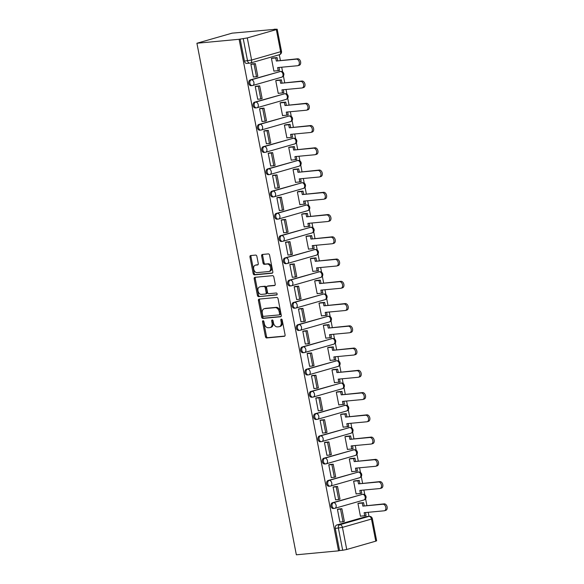 <?xml version="1.0" encoding="UTF-8"?>
<svg xmlns="http://www.w3.org/2000/svg" width="584" height="584" viewBox="0 0 584 584"><rect width="100%" height="100%" fill="white"/><g stroke="black" fill="none" stroke-linecap="round" stroke-linejoin="round"><path stroke-width="0.88" d="M263.041 320.726A1 0.686 -106 0 0 262.544 321.769L265.435 336.647A1.431 0.978 -106 0 0 266.691 337.953L284.364 336.296A1.431 0.978 -106 0 0 284.488 336.274A1.431 0.978 -106 0 0 285.072 334.807L282.182 319.93A1 0.686 -106 0 0 280.809 320.054L281.181 321.981A4.584 3.124 -106 0 1 279.298 326.682A4.584 3.124 -106 0 1 278.911 326.755L277.437 326.894A4.584 3.124 -106 0 1 273.421 322.711L273.049 320.784A1 0.686 -106 0 0 271.677 320.915L272.049 322.835A4.584 3.124 -106 0 1 270.173 327.536A4.584 3.124 -106 0 1 269.779 327.609L268.304 327.748A4.584 3.124 -106 0 1 264.296 323.565L263.917 321.638A1 0.686 -106 0 0 263.041 320.726M263.574 320.952A1 0.686 -106 0 0 263.574 321.477L266.465 336.355A1.431 0.978 -106 0 0 267.72 337.661L284.824 336.055M281.831 319.244A1 0.686 -106 0 0 281.831 319.762L282.203 321.689L281.181 321.981M272.706 320.098A1 0.686 -106 0 0 272.699 320.616L273.078 322.543L272.049 322.835M256.887 256.391A1.431 0.978 -106 0 0 255.631 255.084L250.675 255.551A1.431 0.978 -106 0 0 250.551 255.573A1.431 0.978 -106 0 0 249.967 257.04L253.171 273.567A1.431 0.978 -106 0 0 254.427 274.874L272.1 273.217A1.431 0.978 -106 0 0 272.224 273.195A1.431 0.978 -106 0 0 272.808 271.728L269.596 255.201A1.431 0.978 -106 0 0 268.348 253.894L262.355 254.456A1.431 0.978 -106 0 0 262.231 254.478A1.431 0.978 -106 0 0 261.647 255.945L263.019 263.019A1.431 0.978 -106 0 0 264.275 264.326L267.246 264.048A3.833 2.613 -106 0 1 270.545 267.311A3.833 2.613 -106 0 1 269.027 271.48A3.833 2.613 -106 0 1 268.698 271.538L257.07 272.633A3.833 2.613 -106 0 1 253.763 269.37A3.833 2.613 -106 0 1 255.281 265.202A3.833 2.613 -106 0 1 255.609 265.136L257.551 264.953A1.431 0.978 -106 0 0 257.675 264.932A1.431 0.978 -106 0 0 258.259 263.464L256.887 256.391M196.91 43.245L239.119 39.289L338.559 550.843L296.351 554.8L196.91 43.245L232.111 33.157L274.356 29.397M259.135 299.096A1.431 0.978 -106 0 0 259.019 299.118A1.431 0.978 -106 0 0 258.427 300.592L261.639 317.112A1.431 0.978 -106 0 0 262.895 318.419L280.568 316.762A1.431 0.978 -106 0 0 280.685 316.74A1.431 0.978 -106 0 0 281.276 315.272L278.064 298.752A1.431 0.978 -106 0 0 276.809 297.438L259.135 299.096M257.405 295.336L254.193 278.816A1.431 0.978 -106 0 1 254.785 277.349A1.431 0.978 -106 0 1 254.909 277.327L272.575 275.67A1.431 0.978 -106 0 1 273.83 276.977L275.203 284.043A1.431 0.978 -106 0 1 274.619 285.518A1.431 0.978 -106 0 1 274.495 285.539L267.326 286.211A1.431 0.978 -106 0 0 267.209 286.233A1.431 0.978 -106 0 0 266.618 287.7L267.53 292.394A1.431 0.978 -106 0 0 268.786 293.701L276.247 293A1 0.686 -106 0 1 276.626 294.964L258.661 296.65A1.431 0.978 -106 0 1 257.405 295.336L258.435 295.044L255.223 278.524L254.193 278.816M369.008 516.351L368.219 512.292M366.898 505.481L365.591 498.772M364.817 494.772L363.898 490.042M362.569 483.224L361.27 476.515M360.489 472.514L359.569 467.784M358.248 460.973L356.941 454.264M356.167 450.264L355.247 445.534M353.919 438.715L352.619 432.007M351.838 428.006L350.918 423.276M349.597 416.465L348.29 409.756M347.517 405.756L346.597 401.026M345.268 394.207L343.969 387.499M343.188 383.498L342.268 378.775M340.947 371.957L339.64 365.248M338.859 361.248L337.946 356.517M336.618 349.699L335.311 342.99M334.537 338.99L333.617 334.267M332.289 327.449L330.989 320.74M330.208 316.74L329.288 312.009M327.967 305.198L326.66 298.482M325.887 294.482L324.967 289.759M323.638 282.941L322.339 276.232M321.558 272.232L320.638 267.501M319.317 260.69L318.01 253.974M317.236 249.974L316.316 245.251M314.988 238.433L313.688 231.724M312.907 227.723L311.987 222.993M310.666 216.182L309.359 209.466M308.578 205.466L307.666 200.743M306.337 193.924L305.031 187.216M304.257 183.215L303.337 178.485M302.016 171.674L300.709 164.958M299.928 160.965L299.008 156.235M297.687 149.416L296.38 142.708M295.606 138.707L294.686 133.977M293.358 127.166L292.058 120.45M291.277 116.457L290.358 111.727M289.036 104.908L287.729 98.2M286.956 94.199L286.036 89.469M284.707 82.658L283.408 75.942M282.627 71.949L281.707 67.218M280.386 60.4L279.283 54.757M239.119 39.289L247.302 37.931L276.341 29.601L277.203 29.236L274.319 29.2M338.559 550.843L339.581 550.551L335.289 528.44A2.92 2.117 -95.4 0 1 336.786 524.994L365.825 516.672L368.927 516.38A2.92 2.117 -95.4 0 1 369.205 516.329L366.11 516.621A2.92 2.117 84.6 0 0 365.825 516.672M346.735 549.486L375.775 541.164L371.482 519.052L342.443 527.374L346.735 549.486L342.684 550.259L338.384 528.148A2.92 2.117 -95.4 0 1 339.888 524.709L368.927 516.38A2.92 1.993 -106 0 1 371.482 519.052L372.344 518.68A2.92 2.92 0 0 0 369.205 516.329M339.581 550.551L342.684 550.259M372.344 518.68L376.644 540.791L375.775 541.164M359.496 503.05L357.941 503.423L360.438 516.263L361.014 516.095M338.976 508.971L337.421 509.306L339.91 522.14L340.289 522.038M334.654 486.72L333.092 487.049L335.588 499.889L335.961 499.78M355.167 480.8L353.612 481.165L356.109 494.006L356.693 493.838M330.325 464.462L328.763 464.798L331.259 477.632L331.639 477.529M350.838 458.542L349.29 458.914L351.787 471.755L352.364 471.587M326.003 442.212L324.441 442.541L326.938 455.381L327.31 455.272M346.516 436.292L344.962 436.657L347.458 449.498L348.042 449.33M321.674 419.954L320.112 420.29L322.609 433.124L322.988 433.021M342.188 414.034L340.64 414.406L343.129 427.247L343.713 427.079M317.346 397.704L315.791 398.032L318.287 410.873L318.66 410.764M337.866 391.784L336.311 392.149L338.808 404.989L339.392 404.821M313.024 375.446L311.462 375.782L313.958 388.615L314.338 388.513M333.537 369.526L331.982 369.898L334.479 382.739L335.063 382.571M308.695 353.196L307.14 353.524L309.629 366.365L310.009 366.256M329.215 347.276L327.661 347.641L330.157 360.481L330.734 360.313M304.373 330.938L302.811 331.274L305.308 344.107L305.68 344.005M324.887 325.018L323.332 325.39L325.828 338.231L326.412 338.063M300.045 308.688L298.482 309.016L300.979 321.857L301.359 321.748M320.558 302.767L319.01 303.132L321.507 315.973L322.083 315.805M295.723 286.43L294.161 286.766L296.657 299.599L297.03 299.497M316.236 280.51L314.681 280.882L317.178 293.723L317.762 293.555M291.394 264.18L289.832 264.508L292.328 277.349L292.708 277.239M311.907 258.259L310.359 258.624L312.849 271.465L313.433 271.297M287.072 241.922L285.51 242.258L288.007 255.098L288.379 254.989M307.586 236.002L306.031 236.374L308.527 249.215L309.111 249.047M282.744 219.672L281.181 220L283.678 232.841L284.058 232.731M303.257 213.751L301.702 214.124L304.198 226.957L304.782 226.789M278.415 197.414L276.86 197.75L279.349 210.59L279.729 210.481M298.935 191.494L297.38 191.866L299.877 204.707L300.453 204.539M274.093 175.163L272.531 175.492L275.027 188.333L275.4 188.223M294.606 169.243L293.051 169.615L295.548 182.449L296.132 182.281M269.764 152.906L268.202 153.242L270.699 166.082L271.078 165.973M290.284 146.986L288.73 147.358L291.226 160.198L291.803 160.031M265.443 130.655L263.88 130.984L266.377 143.825L266.749 143.715M285.956 124.735L284.401 125.107L286.897 137.941L287.481 137.773M261.114 108.398L259.551 108.733L262.048 121.574L262.428 121.465M281.627 102.477L280.079 102.85L282.576 115.69L283.152 115.522M256.792 86.147L255.23 86.476L257.726 99.317L258.099 99.207M277.305 80.227L275.75 80.599L278.247 93.433L278.831 93.265M252.463 63.897L250.901 64.225L253.398 77.066L253.777 76.957M272.976 57.969L271.429 58.342L273.918 71.182L274.502 71.014M250.273 79.92L251.368 79.811A2.92 1.993 74 0 1 253.923 82.483A2.92 1.993 74 0 1 252.726 85.476A2.92 1.993 74 0 1 252.478 85.52A2.92 2.117 -95.4 0 1 252.2 85.571L251.098 85.68A2.92 2.117 84.6 0 1 248.74 83.162A2.92 2.117 84.6 0 1 250.273 79.92L280.408 71.489A2.92 2.117 -95.4 0 1 280.692 71.438L279.59 71.54A2.92 2.117 84.6 0 0 279.313 71.591M254.595 102.171L255.697 102.069A2.92 1.993 74 0 1 258.252 104.733A2.92 1.993 74 0 1 257.055 107.726A2.92 1.993 74 0 1 256.807 107.777A2.92 2.117 -95.4 0 1 256.522 107.828L255.42 107.93A2.92 2.117 84.6 0 1 253.062 105.419A2.92 2.117 84.6 0 1 254.595 102.171L284.736 93.747A2.92 2.117 -95.4 0 1 285.014 93.695L283.919 93.798A2.92 2.117 84.6 0 0 283.634 93.849M258.924 124.428L260.019 124.319A2.92 1.993 74 0 1 262.574 126.991A2.92 1.993 74 0 1 261.384 129.984A2.92 1.993 74 0 1 261.128 130.028A2.92 2.117 -95.4 0 1 260.851 130.079L259.749 130.188A2.92 2.117 84.6 0 1 257.391 127.67A2.92 2.117 84.6 0 1 258.924 124.428L289.058 115.997A2.92 2.117 -95.4 0 1 289.343 115.946L288.24 116.048A2.92 2.117 84.6 0 0 287.963 116.099M263.245 146.679L264.348 146.577A2.92 1.993 74 0 1 266.903 149.241A2.92 1.993 74 0 1 265.705 152.234A2.92 1.993 74 0 1 265.457 152.285A2.92 2.117 -95.4 0 1 265.173 152.336L264.077 152.439A2.92 2.117 84.6 0 1 261.72 149.927A2.92 2.117 84.6 0 1 263.245 146.679L293.387 138.255A2.92 2.117 -95.4 0 1 293.672 138.204L292.569 138.306A2.92 2.117 84.6 0 0 292.285 138.357M267.574 168.937L268.669 168.827A2.92 1.993 74 0 1 271.231 171.499A2.92 1.993 74 0 1 270.034 174.492A2.92 1.993 74 0 1 269.779 174.536A2.92 2.117 -95.4 0 1 269.501 174.587L268.399 174.696A2.92 2.117 84.6 0 1 266.041 172.178A2.92 2.117 84.6 0 1 267.574 168.937L297.716 160.505A2.92 2.117 -95.4 0 1 297.993 160.454L296.891 160.556A2.92 2.117 84.6 0 0 296.614 160.607M271.896 191.187L272.998 191.085A2.92 1.993 74 0 1 275.553 193.749A2.92 1.993 74 0 1 274.356 196.742A2.92 1.993 74 0 1 274.108 196.793A2.92 2.117 -95.4 0 1 273.823 196.844L272.728 196.947A2.92 2.117 84.6 0 1 270.37 194.436A2.92 2.117 84.6 0 1 271.896 191.187L302.037 182.763A2.92 2.117 -95.4 0 1 302.322 182.704L301.22 182.814A2.92 2.117 84.6 0 0 300.935 182.865M276.225 213.445L277.327 213.335A2.92 1.993 74 0 1 279.882 216.007A2.92 1.993 74 0 1 278.685 219A2.92 1.993 74 0 1 278.437 219.044A2.92 2.117 -95.4 0 1 278.152 219.095L277.05 219.204A2.92 2.117 84.6 0 1 274.692 216.686A2.92 2.117 84.6 0 1 276.225 213.445L306.366 205.013A2.92 2.117 -95.4 0 1 306.644 204.962L305.549 205.064A2.92 2.117 84.6 0 0 305.264 205.115M280.546 235.695L281.649 235.593A2.92 1.993 74 0 1 284.204 238.257A2.92 1.993 74 0 1 283.006 241.25A2.92 1.993 74 0 1 282.758 241.302A2.92 2.117 -95.4 0 1 282.474 241.353L281.378 241.455A2.92 2.117 84.6 0 1 279.021 238.944A2.92 2.117 84.6 0 1 280.546 235.695L310.688 227.271A2.92 2.117 -95.4 0 1 310.973 227.213L309.87 227.322A2.92 2.117 84.6 0 0 309.593 227.373M284.875 257.953L285.978 257.843A2.92 1.993 74 0 1 288.532 260.515A2.92 1.993 74 0 1 287.335 263.508A2.92 1.993 74 0 1 287.087 263.552A2.92 2.117 -95.4 0 1 286.802 263.603L285.7 263.705A2.92 2.117 84.6 0 1 283.342 261.194A2.92 2.117 84.6 0 1 284.875 257.953L315.017 249.521A2.92 2.117 -95.4 0 1 315.294 249.47L314.199 249.572A2.92 2.117 84.6 0 0 313.915 249.623M289.204 280.203L290.299 280.101A2.92 1.993 74 0 1 292.854 282.766A2.92 1.993 74 0 1 291.657 285.758A2.92 1.993 74 0 1 291.409 285.81A2.92 2.117 -95.4 0 1 291.131 285.861L290.029 285.963A2.92 2.117 84.6 0 1 287.671 283.452A2.92 2.117 84.6 0 1 289.204 280.203L319.339 271.779A2.92 2.117 -95.4 0 1 319.623 271.721L318.521 271.83A2.92 2.117 84.6 0 0 318.243 271.881M293.526 302.461L294.628 302.351A2.92 1.993 74 0 1 297.183 305.023A2.92 1.993 74 0 1 295.986 308.016A2.92 1.993 74 0 1 295.738 308.06A2.92 2.117 -95.4 0 1 295.453 308.111L294.351 308.213A2.92 2.117 84.6 0 1 292 305.702A2.92 2.117 84.6 0 1 293.526 302.461L323.667 294.029A2.92 2.117 -95.4 0 1 323.952 293.978L322.85 294.081A2.92 2.117 84.6 0 0 322.565 294.132M297.855 324.711L298.95 324.609A2.92 1.993 74 0 1 301.505 327.274A2.92 1.993 74 0 1 300.315 330.267A2.92 1.993 74 0 1 300.059 330.318A2.92 2.117 -95.4 0 1 299.782 330.369L298.679 330.471A2.92 2.117 84.6 0 1 296.322 327.96A2.92 2.117 84.6 0 1 297.855 324.711L327.989 316.287A2.92 2.117 -95.4 0 1 328.274 316.229L327.171 316.338A2.92 2.117 84.6 0 0 326.894 316.389M302.176 346.962L303.279 346.859A2.92 1.993 74 0 1 305.833 349.524A2.92 1.993 74 0 1 304.636 352.524A2.92 1.993 74 0 1 304.388 352.568A2.92 2.117 -95.4 0 1 304.103 352.619L303.008 352.721A2.92 2.117 84.6 0 1 300.651 350.21A2.92 2.117 84.6 0 1 302.176 346.962L332.318 338.537A2.92 2.117 -95.4 0 1 332.603 338.486L331.5 338.589A2.92 2.117 84.6 0 0 331.216 338.64M306.505 369.219L307.607 369.117A2.92 1.993 74 0 1 310.162 371.782A2.92 1.993 74 0 1 308.965 374.775A2.92 1.993 74 0 1 308.717 374.826A2.92 2.117 -95.4 0 1 308.432 374.877L307.33 374.979A2.92 2.117 84.6 0 1 304.972 372.468A2.92 2.117 84.6 0 1 306.505 369.219L336.647 360.795A2.92 2.117 -95.4 0 1 336.924 360.737L335.829 360.846A2.92 2.117 84.6 0 0 335.544 360.897M310.827 391.47L311.929 391.368A2.92 1.993 74 0 1 314.484 394.032A2.92 1.993 74 0 1 313.287 397.032A2.92 1.993 74 0 1 313.039 397.076A2.92 2.117 -95.4 0 1 312.754 397.127L311.659 397.229A2.92 2.117 84.6 0 1 309.301 394.718A2.92 2.117 84.6 0 1 310.827 391.47L340.968 383.046A2.92 2.117 -95.4 0 1 341.253 382.994L340.151 383.097A2.92 2.117 84.6 0 0 339.866 383.148M315.156 413.727L316.258 413.625A2.92 1.993 74 0 1 318.813 416.29A2.92 1.993 74 0 1 317.616 419.283A2.92 1.993 74 0 1 317.368 419.327A2.92 2.117 -95.4 0 1 317.083 419.385L315.981 419.487A2.92 2.117 84.6 0 1 313.623 416.976A2.92 2.117 84.6 0 1 315.156 413.727L345.297 405.303A2.92 2.117 -95.4 0 1 345.575 405.245L344.48 405.347A2.92 2.117 84.6 0 0 344.195 405.406M319.484 435.978L320.579 435.876A2.92 1.993 74 0 1 323.135 438.54A2.92 1.993 74 0 1 321.937 441.541A2.92 1.993 74 0 1 321.689 441.584A2.92 2.117 -95.4 0 1 321.412 441.635L320.309 441.738A2.92 2.117 84.6 0 1 317.952 439.226A2.92 2.117 84.6 0 1 319.484 435.978L349.619 427.554A2.92 2.117 -95.4 0 1 349.904 427.503L348.801 427.605A2.92 2.117 84.6 0 0 348.524 427.656M323.806 458.236L324.908 458.133A2.92 1.993 74 0 1 327.463 460.798A2.92 1.993 74 0 1 326.266 463.791A2.92 1.993 74 0 1 326.018 463.835A2.92 2.117 -95.4 0 1 325.733 463.893L324.631 463.995A2.92 2.117 84.6 0 1 322.273 461.484A2.92 2.117 84.6 0 1 323.806 458.236L353.948 449.811A2.92 2.117 -95.4 0 1 354.233 449.753L353.13 449.855A2.92 2.117 84.6 0 0 352.846 449.914M328.135 480.486L329.23 480.384A2.92 1.993 74 0 1 331.785 483.048A2.92 1.993 74 0 1 330.595 486.049A2.92 1.993 74 0 1 330.34 486.092A2.92 2.117 -95.4 0 1 330.062 486.144L328.96 486.246A2.92 2.117 84.6 0 1 326.602 483.734A2.92 2.117 84.6 0 1 328.135 480.486L358.269 472.062A2.92 2.117 -95.4 0 1 358.554 472.011L357.452 472.113A2.92 2.117 84.6 0 0 357.174 472.164M332.457 502.744L333.559 502.641A2.92 1.993 74 0 1 336.114 505.306A2.92 1.993 74 0 1 334.917 508.299A2.92 1.993 74 0 1 334.668 508.343A2.92 2.117 -95.4 0 1 334.384 508.401L333.289 508.503A2.92 2.117 84.6 0 1 330.931 505.992A2.92 2.117 84.6 0 1 332.457 502.744L362.598 494.319A2.92 2.117 -95.4 0 1 362.883 494.261L361.781 494.363A2.92 2.117 84.6 0 0 361.496 494.422M240.148 38.997L244.448 61.108A2.92 2.117 84.6 0 0 246.769 63.422L249.872 63.13A2.92 2.117 -95.4 0 1 247.55 60.816L243.251 38.705M270.173 327.536L271.195 327.244A4.584 3.124 -106 0 0 273.078 322.543M279.298 326.682L280.327 326.39A4.584 3.124 -106 0 0 282.203 321.689M259.705 299.044A1.431 0.978 -106 0 0 259.457 300.293L262.669 316.82A1.431 0.978 -106 0 0 263.917 318.127L281.028 316.521M262.712 315.44A1 0.686 -106 0 0 263.596 316.36L279.108 314.907A1 0.686 -106 0 0 279.605 313.863L279.21 311.827A4.584 3.124 -106 0 0 275.195 307.644L264.589 308.637A4.584 3.124 -106 0 0 264.202 308.71A4.584 3.124 -106 0 0 262.318 313.411L262.712 315.44M279.269 314.856L280.13 314.608A1 0.686 -106 0 0 280.627 313.564L279.605 313.863M264.202 308.71L265.224 308.418A4.584 3.124 -106 0 1 265.618 308.345L276.217 307.352A4.584 3.124 -106 0 1 280.232 311.535L280.627 313.564M255.471 277.269A1.431 0.978 -106 0 0 255.223 278.524M274.954 285.299L268.355 285.919A1.431 0.978 -106 0 0 268.231 285.941A1.431 0.978 -106 0 0 268.114 285.985M276.998 294.73L258.661 296.65M259.895 286.905A3.833 2.613 -106 0 0 259.566 286.97A3.833 2.613 -106 0 0 258.048 291.139A3.833 2.613 -106 0 0 261.347 294.402L265.45 294.015A1.431 0.978 -106 0 0 265.567 293.993A1.431 0.978 -106 0 0 266.158 292.526L265.245 287.832A1.431 0.978 -106 0 0 263.99 286.525L260.917 286.613A3.833 2.613 -106 0 0 260.588 286.678L259.566 286.97M265.683 293.949L266.472 293.723A1.431 0.978 -106 0 0 266.596 293.701A1.431 0.978 -106 0 0 267.18 292.226L266.158 292.526M260.917 286.613L265.019 286.233A1.431 0.978 -106 0 1 266.275 287.54L267.18 292.226M258.435 295.044A1.431 0.978 -106 0 0 259.69 296.351M255.281 265.202L256.31 264.91A3.833 2.613 -106 0 1 256.639 264.844L258.011 264.713M269.027 271.48L270.056 271.18A3.833 2.613 -106 0 0 271.575 267.012A3.833 2.613 -106 0 0 268.268 263.756L267.246 264.048M262.924 254.405A1.431 0.978 -106 0 0 262.676 255.653L264.048 262.727A1.431 0.978 -106 0 0 265.304 264.034L268.268 263.756M251.237 255.5A1.431 0.978 -106 0 0 250.989 256.748L254.201 273.268A1.431 0.978 -106 0 0 255.456 274.582L272.56 272.976M365.511 512.548L366.058 515.365L364.73 515.745L364.131 512.679L384.133 510.803A3.358 2.292 -106 0 0 384.425 510.752A3.358 2.292 -106 0 0 385.754 507.102A3.358 2.292 -106 0 0 382.863 504.24L384.192 503.861A3.358 2.292 74 0 1 387.09 506.715A3.358 2.292 74 0 1 385.754 510.365L384.425 510.752M359.102 503.087L363.591 502.671L362.262 503.05L362.854 506.116L384.192 503.861M363.591 502.671L364.19 505.737M338.377 509.029L341.866 508.7L340.53 509.087L342.998 521.782L339.895 522.074M340.53 509.087L337.428 509.372M341.866 508.7L344.334 521.395L342.998 521.782M362.854 506.116L382.863 504.24M362.262 503.05L357.948 503.452M364.73 515.745L360.416 516.154M361.189 490.297L361.737 493.108L360.401 493.495L359.802 490.421L379.812 488.553A3.358 2.292 -106 0 0 380.096 488.494A3.358 2.292 -106 0 0 381.425 484.844A3.358 2.292 -106 0 0 378.534 481.99L379.87 481.603A3.358 2.292 74 0 1 382.761 484.464A3.358 2.292 74 0 1 381.432 488.114L380.096 488.494M354.78 480.836L359.269 480.413L357.934 480.793L358.532 483.866L379.87 481.603M359.269 480.413L359.861 483.479M334.048 486.779L337.537 486.45L336.209 486.83L338.676 499.524L335.574 499.816M336.209 486.83L333.106 487.122M337.537 486.45L340.005 499.145L338.676 499.524M358.532 483.866L378.534 481.99M357.934 480.793L353.619 481.201M360.401 493.495L356.087 493.896M356.861 468.039L357.408 470.857L356.079 471.237L355.481 468.171L375.483 466.295A3.358 2.292 -106 0 0 375.775 466.244A3.358 2.292 -106 0 0 377.103 462.594A3.358 2.292 -106 0 0 374.213 459.732L375.541 459.352A3.358 2.292 74 0 1 378.439 462.207A3.358 2.292 74 0 1 377.103 465.857L375.775 466.244M350.451 458.579L354.941 458.163L353.605 458.542L354.203 461.608L375.541 459.352M354.941 458.163L355.539 461.229M329.726 464.521L333.216 464.192L331.88 464.579L334.347 477.274L331.245 477.566M331.88 464.579L328.777 464.864M333.216 464.192L335.683 476.887L334.347 477.274M354.203 461.608L374.213 459.732M353.605 458.542L349.298 458.944M356.079 471.237L351.765 471.646M352.539 445.789L353.086 448.6L351.75 448.986L351.152 445.921L371.161 444.044A3.358 2.292 -106 0 0 371.446 443.986A3.358 2.292 -106 0 0 372.774 440.336A3.358 2.292 -106 0 0 369.884 437.482L371.22 437.095A3.358 2.292 74 0 1 374.11 439.956A3.358 2.292 74 0 1 372.782 443.606L371.446 443.986M346.122 436.328L350.619 435.905L349.283 436.284L349.882 439.358L371.22 437.095M350.619 435.905L351.21 438.971M325.397 442.271L328.887 441.942L327.551 442.322L330.026 455.016L326.923 455.308M327.551 442.322L324.456 442.614M328.887 441.942L331.354 454.637L330.026 455.016M349.882 439.358L369.884 437.482M349.283 436.284L344.969 436.693M351.75 448.986L347.436 449.388M348.21 423.531L348.757 426.349L347.422 426.729L346.83 423.663L366.832 421.787A3.358 2.292 -106 0 0 367.117 421.736A3.358 2.292 -106 0 0 368.453 418.086A3.358 2.292 -106 0 0 365.555 415.224L366.891 414.844A3.358 2.292 74 0 1 369.781 417.699A3.358 2.292 74 0 1 368.453 421.349L367.117 421.736M341.801 414.071L346.29 413.654L344.954 414.034L345.553 417.1L366.891 414.844M346.29 413.654L346.889 416.721M321.069 420.013L324.565 419.684L323.229 420.071L325.697 432.766L322.594 433.058M323.229 420.071L320.127 420.356M324.565 419.684L327.033 432.379L325.697 432.766M345.553 417.1L365.555 415.224M344.954 414.034L340.64 414.436M347.422 426.729L343.115 427.138M343.888 401.281L344.436 404.091L343.1 404.478L342.501 401.412L362.511 399.536A3.358 2.292 -106 0 0 362.795 399.478A3.358 2.292 -106 0 0 364.124 395.828A3.358 2.292 -106 0 0 361.233 392.974L362.569 392.587A3.358 2.292 74 0 1 365.46 395.448A3.358 2.292 74 0 1 364.131 399.098L362.795 399.478M337.472 391.82L341.969 391.397L340.633 391.776L341.224 394.85L362.569 392.587M341.969 391.397L342.56 394.463M316.747 397.762L320.236 397.434L318.901 397.814L321.368 410.508L318.273 410.8M318.901 397.814L315.805 398.106M320.236 397.434L322.704 410.129L321.368 410.508M341.224 394.85L361.233 392.974M340.633 391.776L336.318 392.185M343.1 404.478L338.786 404.88M339.559 379.023L340.107 381.841L338.771 382.221L338.18 379.155L358.182 377.279A3.358 2.292 -106 0 0 358.466 377.227A3.358 2.292 -106 0 0 359.802 373.577A3.358 2.292 -106 0 0 356.904 370.716L358.24 370.336A3.358 2.292 74 0 1 361.131 373.191A3.358 2.292 74 0 1 359.802 376.841L358.466 377.227M333.15 369.562L337.64 369.146L336.304 369.526L336.902 372.592L358.24 370.336M337.64 369.146L338.238 372.212M312.418 375.505L315.915 375.176L314.579 375.563L317.046 388.258L313.944 388.55M314.579 375.563L311.476 375.848M315.915 375.176L318.382 387.871L317.046 388.258M336.902 372.592L356.904 370.716M336.304 369.526L331.989 369.928M338.771 382.221L334.457 382.629M335.238 356.773L335.778 359.583L334.45 359.97L333.851 356.904L353.853 355.028A3.358 2.292 -106 0 0 354.145 354.97A3.358 2.292 -106 0 0 355.474 351.32A3.358 2.292 -106 0 0 352.583 348.466L353.911 348.079A3.358 2.292 74 0 1 356.809 350.94A3.358 2.292 74 0 1 355.474 354.59L354.145 354.97M328.821 347.312L333.311 346.889L331.982 347.268L332.573 350.342L353.911 348.079M333.311 346.889L333.909 349.955M308.096 353.254L311.586 352.926L310.25 353.305L312.717 366L309.622 366.292M310.25 353.305L307.147 353.597M311.586 352.926L314.053 365.62L312.717 366M332.573 350.342L352.583 348.466M331.982 347.268L327.668 347.677M334.45 359.97L330.135 360.372M330.909 334.515L331.457 337.333L330.121 337.713L329.522 334.647L349.531 332.771A3.358 2.292 -106 0 0 349.816 332.719A3.358 2.292 -106 0 0 351.145 329.069A3.358 2.292 -106 0 0 348.254 326.208L349.59 325.828A3.358 2.292 74 0 1 352.481 328.683A3.358 2.292 74 0 1 351.152 332.332L349.816 332.719M324.5 325.054L328.989 324.638L327.653 325.018L328.252 328.084L349.59 325.828M328.989 324.638L329.58 327.704M303.768 330.997L307.257 330.668L305.928 331.055L308.396 343.75L305.293 344.042M305.928 331.055L302.826 331.34M307.257 330.668L309.724 343.363L308.396 343.75M328.252 328.084L348.254 326.208M327.653 325.018L323.339 325.419M330.121 337.713L325.806 338.121M326.58 312.265L327.128 315.075L325.799 315.462L325.2 312.396L345.202 310.52A3.358 2.292 -106 0 0 345.494 310.462A3.358 2.292 -106 0 0 346.823 306.812A3.358 2.292 -106 0 0 343.932 303.957L345.261 303.57A3.358 2.292 74 0 1 348.159 306.432A3.358 2.292 74 0 1 346.823 310.082L345.494 310.462M320.171 302.804L324.66 302.381L323.332 302.767L323.923 305.833L345.261 303.57M324.66 302.381L325.259 305.447M299.446 308.746L302.935 308.418L301.599 308.797L304.067 321.492L300.964 321.784M301.599 308.797L298.497 309.089M302.935 308.418L305.403 321.112L304.067 321.492M323.923 305.833L343.932 303.957M323.332 302.767L319.017 303.169M325.799 315.462L321.485 315.864M322.258 290.007L322.806 292.825L321.47 293.204L320.872 290.138L340.881 288.262A3.358 2.292 -106 0 0 341.166 288.211A3.358 2.292 -106 0 0 342.494 284.561A3.358 2.292 -106 0 0 339.603 281.7L340.939 281.32A3.358 2.292 74 0 1 343.83 284.174A3.358 2.292 74 0 1 342.501 287.824L341.166 288.211M315.842 280.546L320.339 280.13L319.003 280.51L319.601 283.576L340.939 281.32M320.339 280.13L320.93 283.196M295.117 286.488L298.606 286.16L297.278 286.547L299.745 299.242L296.643 299.534M297.278 286.547L294.175 286.839M298.606 286.16L301.074 298.862L299.745 299.242M319.601 283.576L339.603 281.7M319.003 280.51L314.688 280.911M321.47 293.204L317.156 293.613M317.93 267.757L318.477 270.567L317.141 270.954L316.55 267.888L336.552 266.012A3.358 2.292 -106 0 0 336.837 265.954A3.358 2.292 -106 0 0 338.173 262.304A3.358 2.292 -106 0 0 335.274 259.449L336.61 259.062A3.358 2.292 74 0 1 339.501 261.924A3.358 2.292 74 0 1 338.173 265.574L336.837 265.954M311.52 258.296L316.01 257.873L314.674 258.259L315.272 261.325L336.61 259.062M316.01 257.873L316.608 260.938M290.788 264.238L294.285 263.91L292.949 264.289L295.416 276.984L292.314 277.276M292.949 264.289L289.846 264.581M294.285 263.91L296.752 276.604L295.416 276.984M315.272 261.325L335.274 259.449M314.674 258.259L310.359 258.661M317.141 270.954L312.834 271.356M313.608 245.499L314.156 248.317L312.82 248.696L312.221 245.63L332.23 243.754A3.358 2.292 -106 0 0 332.515 243.703A3.358 2.292 -106 0 0 333.844 240.053A3.358 2.292 -106 0 0 330.953 237.192L332.289 236.812A3.358 2.292 74 0 1 335.179 239.666A3.358 2.292 74 0 1 333.851 243.316L332.515 243.703M307.191 236.038L311.688 235.622L310.352 236.002L310.943 239.068L332.289 236.812M311.688 235.622L312.279 238.688M286.467 241.98L289.956 241.652L288.62 242.039L291.087 254.733L287.992 255.026M288.62 242.039L285.525 242.331M289.956 241.652L292.423 254.354L291.087 254.733M310.943 239.068L330.953 237.192M310.352 236.002L306.038 236.403M312.82 248.696L308.505 249.105M309.279 223.249L309.827 226.059L308.491 226.446L307.899 223.38L327.901 221.504A3.358 2.292 -106 0 0 328.186 221.446A3.358 2.292 -106 0 0 329.522 217.796A3.358 2.292 -106 0 0 326.624 214.941L327.96 214.554A3.358 2.292 74 0 1 330.851 217.416A3.358 2.292 74 0 1 329.522 221.066L328.186 221.446M302.87 213.788L307.359 213.364L306.023 213.751L306.622 216.817L327.96 214.554M307.359 213.364L307.958 216.43M282.138 219.73L285.634 219.401L284.298 219.781L286.766 232.476L283.663 232.768M284.298 219.781L281.196 220.073M285.634 219.401L288.102 232.096L286.766 232.476M306.622 216.817L326.624 214.941M306.023 213.751L301.709 214.153M308.491 226.446L304.176 226.847M304.957 200.991L305.505 203.809L304.169 204.188L303.57 201.122L323.572 199.246A3.358 2.292 -106 0 0 323.864 199.195A3.358 2.292 -106 0 0 325.193 195.545A3.358 2.292 -106 0 0 322.302 192.683L323.631 192.304A3.358 2.292 74 0 1 326.529 195.158A3.358 2.292 74 0 1 325.2 198.816L323.864 199.195M298.541 191.53L303.03 191.114L301.702 191.494L302.293 194.56L323.631 192.304M303.03 191.114L303.629 194.18M277.816 197.472L281.305 197.144L279.97 197.531L282.437 210.225L279.342 210.517M279.97 197.531L276.867 197.823M281.305 197.144L283.773 209.846L282.437 210.225M302.293 194.56L322.302 192.683M301.702 191.494L297.387 191.895M304.169 204.188L299.855 204.597M300.629 178.74L301.176 181.551L299.84 181.938L299.249 178.872L319.251 176.996A3.358 2.292 -106 0 0 319.536 176.937A3.358 2.292 -106 0 0 320.864 173.287A3.358 2.292 -106 0 0 317.973 170.433L319.309 170.053A3.358 2.292 74 0 1 322.2 172.908A3.358 2.292 74 0 1 320.872 176.558L319.536 176.937M294.219 169.28L298.709 168.856L297.373 169.243L297.971 172.309L319.309 170.053M298.709 168.856L299.307 171.922M273.487 175.222L276.977 174.893L275.648 175.273L278.115 187.968L275.013 188.26M275.648 175.273L272.546 175.565M276.977 174.893L279.444 187.588L278.115 187.968M297.971 172.309L317.973 170.433M297.373 169.243L293.058 169.645M299.84 181.938L295.526 182.339M296.3 156.483L296.847 159.301L295.519 159.68L294.92 156.614L314.922 154.738A3.358 2.292 -106 0 0 315.214 154.687A3.358 2.292 -106 0 0 316.543 151.037A3.358 2.292 -106 0 0 313.652 148.175L314.98 147.796A3.358 2.292 74 0 1 317.878 150.65A3.358 2.292 74 0 1 316.543 154.307L315.214 154.687M289.89 147.022L294.38 146.606L293.051 146.986L293.642 150.052L314.98 147.796M294.38 146.606L294.978 149.672M269.166 152.964L272.655 152.636L271.319 153.023L273.786 165.717L270.684 166.009M271.319 153.023L268.217 153.315M272.655 152.636L275.122 165.338L273.786 165.717M293.642 150.052L313.652 148.175M293.051 146.986L288.737 147.387M295.519 159.68L291.204 160.089M291.978 134.232L292.526 137.043L291.19 137.43L290.591 134.364L310.6 132.488A3.358 2.292 -106 0 0 310.885 132.429A3.358 2.292 -106 0 0 312.214 128.779A3.358 2.292 -106 0 0 309.323 125.925L310.659 125.545A3.358 2.292 74 0 1 313.55 128.4A3.358 2.292 74 0 1 312.221 132.05L310.885 132.429M285.561 124.772L290.058 124.348L288.722 124.735L289.321 127.801L310.659 125.545M290.058 124.348L290.649 127.414M264.837 130.714L268.326 130.385L266.998 130.765L269.465 143.46L266.362 143.752M266.998 130.765L263.895 131.057M268.326 130.385L270.793 143.08L269.465 143.46M289.321 127.801L309.323 125.925M288.722 124.735L284.408 125.137M291.19 137.43L286.875 137.831M287.649 111.975L288.197 114.793L286.868 115.172L286.269 112.106L306.272 110.23A3.358 2.292 -106 0 0 306.563 110.179A3.358 2.292 -106 0 0 307.892 106.529A3.358 2.292 -106 0 0 304.994 103.667L306.33 103.288A3.358 2.292 74 0 1 309.221 106.142A3.358 2.292 74 0 1 307.892 109.799L306.563 110.179M281.24 102.514L285.729 102.098L284.393 102.477L284.992 105.543L306.33 103.288M285.729 102.098L286.328 105.164M260.508 108.456L264.004 108.128L262.669 108.514L265.136 121.209L262.034 121.501M262.669 108.514L259.566 108.806M264.004 108.128L266.472 120.83L265.136 121.209M284.992 105.543L304.994 103.667M284.393 102.477L280.086 102.886M286.868 115.172L282.554 115.581M283.328 89.724L283.875 92.535L282.539 92.922L281.941 89.856L301.95 87.98A3.358 2.292 -106 0 0 302.235 87.921A3.358 2.292 -106 0 0 303.563 84.271A3.358 2.292 -106 0 0 300.672 81.417L302.008 81.037A3.358 2.292 74 0 1 304.899 83.892A3.358 2.292 74 0 1 303.57 87.542L302.235 87.921M276.911 80.263L281.408 79.84L280.072 80.227L280.67 83.293L302.008 81.037M281.408 79.84L281.999 82.906M256.186 86.206L259.676 85.877L258.34 86.257L260.807 98.959L257.712 99.243M258.34 86.257L255.244 86.549M259.676 85.877L262.143 98.572L260.807 98.959M280.67 83.293L300.672 81.417M280.072 80.227L275.757 80.629M282.539 92.922L278.225 93.323M278.999 67.467L279.546 70.284L278.21 70.664L277.619 67.598L297.621 65.722A3.358 2.292 -106 0 0 297.906 65.671A3.358 2.292 -106 0 0 299.242 62.021A3.358 2.292 -106 0 0 296.344 59.159L297.679 58.78A3.358 2.292 74 0 1 300.57 61.634A3.358 2.292 74 0 1 299.242 65.291L297.906 65.671M272.589 58.006L277.079 57.59L275.743 57.969L276.341 61.035L297.679 58.78M277.079 57.59L277.677 60.656M251.857 63.948L255.354 63.62L254.018 64.006L256.486 76.701L253.383 76.993M254.018 64.006L250.916 64.298M255.354 63.62L257.821 76.322L256.486 76.701M276.341 61.035L296.344 59.159M275.743 57.969L271.429 58.378M278.21 70.664L273.896 71.073M263.574 321.477L262.544 321.769M281.831 319.762L280.809 320.054M272.699 320.616L271.677 320.915M247.302 37.931L251.602 60.035L280.641 51.713L276.341 29.601M336.786 524.994L339.888 524.709A2.92 1.993 -106 0 1 342.443 527.374L335.289 528.44M281.517 77.198A2.92 1.993 -106 0 0 281.765 77.154L252.726 85.476A2.92 2.92 0 0 1 252.2 85.571A2.92 2.117 -95.4 0 1 249.843 83.059A2.92 2.117 -95.4 0 1 251.368 79.811L280.408 71.489A2.92 1.993 74 0 1 282.963 74.153A2.92 1.993 -106 0 1 281.765 77.154A2.92 2.92 0 0 0 280.692 71.438M285.846 99.448A2.92 1.993 -106 0 0 286.094 99.404L257.055 107.726A2.92 2.92 0 0 1 256.522 107.828A2.92 2.117 -95.4 0 1 254.164 105.317A2.92 2.117 -95.4 0 1 255.697 102.069L284.736 93.747A2.92 1.993 74 0 1 287.291 96.411A2.92 1.993 -106 0 1 286.094 99.404A2.92 2.92 0 0 0 285.014 93.695M290.168 121.706A2.92 1.993 -106 0 0 290.423 121.662L261.384 129.984A2.92 2.92 0 0 1 260.851 130.079A2.92 2.117 -95.4 0 1 258.493 127.567A2.92 2.117 -95.4 0 1 260.019 124.319L289.058 115.997A2.92 1.993 74 0 1 291.613 118.662A2.92 1.993 -106 0 1 290.423 121.662A2.92 2.92 0 0 0 289.343 115.946M294.497 143.956A2.92 1.993 -106 0 0 294.745 143.912L265.705 152.234A2.92 2.92 0 0 1 265.173 152.336A2.92 2.117 -95.4 0 1 262.815 149.825A2.92 2.117 -95.4 0 1 264.348 146.577L293.387 138.255A2.92 1.993 74 0 1 295.942 140.919A2.92 1.993 -106 0 1 294.745 143.912A2.92 2.92 0 0 0 293.672 138.204M298.818 166.214A2.92 1.993 -106 0 0 299.074 166.17L270.034 174.492A2.92 2.92 0 0 1 269.501 174.587A2.92 2.117 -95.4 0 1 267.143 172.076A2.92 2.117 -95.4 0 1 268.669 168.827L297.716 160.505A2.92 1.993 74 0 1 300.271 163.17A2.92 1.993 -106 0 1 299.074 166.17A2.92 2.92 0 0 0 297.993 160.454M303.147 188.464A2.92 1.993 -106 0 0 303.395 188.42L274.356 196.742A2.92 2.92 0 0 1 273.823 196.844A2.92 2.117 -95.4 0 1 271.465 194.333A2.92 2.117 -95.4 0 1 272.998 191.085L302.037 182.763A2.92 1.993 74 0 1 304.592 185.427A2.92 1.993 -106 0 1 303.395 188.42A2.92 2.92 0 0 0 302.322 182.704M307.476 210.722A2.92 1.993 -106 0 0 307.724 210.671L278.685 219A2.92 2.92 0 0 1 278.152 219.095A2.92 2.117 -95.4 0 1 275.794 216.584A2.92 2.117 -95.4 0 1 277.327 213.335L306.366 205.013A2.92 1.993 74 0 1 308.921 207.678A2.92 1.993 -106 0 1 307.724 210.671A2.92 2.92 0 0 0 306.644 204.962M311.798 232.972A2.92 1.993 -106 0 0 312.046 232.928L283.006 241.25A2.92 2.92 0 0 1 282.474 241.353A2.92 2.117 -95.4 0 1 280.123 238.841A2.92 2.117 -95.4 0 1 281.649 235.593L310.688 227.271A2.92 1.993 74 0 1 313.243 229.935A2.92 1.993 -106 0 1 312.046 232.928A2.92 2.92 0 0 0 310.973 227.213M316.127 255.23A2.92 1.993 -106 0 0 316.375 255.179L287.335 263.508A2.92 2.92 0 0 1 286.802 263.603A2.92 2.117 -95.4 0 1 284.444 261.092A2.92 2.117 -95.4 0 1 285.978 257.843L315.017 249.521A2.92 1.993 74 0 1 317.572 252.186A2.92 1.993 -106 0 1 316.375 255.179A2.92 2.92 0 0 0 315.294 249.47M320.448 277.48A2.92 1.993 -106 0 0 320.696 277.437L291.657 285.758A2.92 2.92 0 0 1 291.131 285.861A2.92 2.117 -95.4 0 1 288.773 283.349A2.92 2.117 -95.4 0 1 290.299 280.101L319.339 271.779A2.92 1.993 74 0 1 321.893 274.443A2.92 1.993 -106 0 1 320.696 277.437A2.92 2.92 0 0 0 319.623 271.721M324.777 299.738A2.92 1.993 -106 0 0 325.025 299.687L295.986 308.016A2.92 2.92 0 0 1 295.453 308.111A2.92 2.117 -95.4 0 1 293.095 305.6A2.92 2.117 -95.4 0 1 294.628 302.351L323.667 294.029A2.92 1.993 74 0 1 326.222 296.694A2.92 1.993 -106 0 1 325.025 299.687A2.92 2.92 0 0 0 323.952 293.978M329.099 321.988A2.92 1.993 -106 0 0 329.354 321.945L300.315 330.267A2.92 2.92 0 0 1 299.782 330.369A2.92 2.117 -95.4 0 1 297.424 327.858A2.92 2.117 -95.4 0 1 298.95 324.609L327.989 316.287A2.92 1.993 74 0 1 330.544 318.952A2.92 1.993 -106 0 1 329.354 321.945A2.92 2.92 0 0 0 328.274 316.229M333.428 344.246A2.92 1.993 -106 0 0 333.676 344.195L304.636 352.524A2.92 2.92 0 0 1 304.103 352.619A2.92 2.117 -95.4 0 1 301.745 350.108A2.92 2.117 -95.4 0 1 303.279 346.859L332.318 338.537A2.92 1.993 74 0 1 334.873 341.202A2.92 1.993 -106 0 1 333.676 344.195A2.92 2.92 0 0 0 332.603 338.486M337.756 366.497A2.92 1.993 -106 0 0 338.005 366.453L308.965 374.775A2.92 2.92 0 0 1 308.432 374.877A2.92 2.117 -95.4 0 1 306.074 372.366A2.92 2.117 -95.4 0 1 307.607 369.117L336.647 360.795A2.92 1.993 74 0 1 339.202 363.46A2.92 1.993 -106 0 1 338.005 366.453A2.92 2.92 0 0 0 336.924 360.737M342.078 388.754A2.92 1.993 -106 0 0 342.326 388.703L313.287 397.032A2.92 2.92 0 0 1 312.754 397.127A2.92 2.117 -95.4 0 1 310.396 394.616A2.92 2.117 -95.4 0 1 311.929 391.368L340.968 383.046A2.92 1.993 74 0 1 343.523 385.71A2.92 1.993 -106 0 1 342.326 388.703A2.92 2.92 0 0 0 341.253 382.994M346.407 411.005A2.92 1.993 -106 0 0 346.655 410.961L317.616 419.283A2.92 2.92 0 0 1 317.083 419.385A2.92 2.117 -95.4 0 1 314.725 416.874A2.92 2.117 -95.4 0 1 316.258 413.625L345.297 405.303A2.92 1.993 74 0 1 347.852 407.968A2.92 1.993 -106 0 1 346.655 410.961A2.92 2.92 0 0 0 345.575 405.245M350.728 433.262A2.92 1.993 -106 0 0 350.977 433.211L321.937 441.541A2.92 2.92 0 0 1 321.412 441.635A2.92 2.117 -95.4 0 1 319.054 439.124A2.92 2.117 -95.4 0 1 320.579 435.876L349.619 427.554A2.92 1.993 74 0 1 352.174 430.218A2.92 1.993 -106 0 1 350.977 433.211A2.92 2.92 0 0 0 349.904 427.503M355.057 455.513A2.92 1.993 -106 0 0 355.306 455.469L326.266 463.791A2.92 2.92 0 0 1 325.733 463.893A2.92 2.117 -95.4 0 1 323.375 461.382A2.92 2.117 -95.4 0 1 324.908 458.133L353.948 449.811A2.92 1.993 74 0 1 356.503 452.476A2.92 1.993 -106 0 1 355.306 455.469A2.92 2.92 0 0 0 354.233 449.753M359.379 477.77A2.92 1.993 -106 0 0 359.635 477.719L330.595 486.049A2.92 2.92 0 0 1 330.062 486.144A2.92 2.117 -95.4 0 1 327.704 483.632A2.92 2.117 -95.4 0 1 329.23 480.384L358.269 472.062A2.92 1.993 74 0 1 360.824 474.726A2.92 1.993 -106 0 1 359.635 477.719A2.92 2.92 0 0 0 358.554 472.011M363.708 500.021A2.92 1.993 -106 0 0 363.956 499.977L334.917 508.299A2.92 2.92 0 0 1 334.384 508.401A2.92 2.117 -95.4 0 1 332.026 505.89A2.92 2.117 -95.4 0 1 333.559 502.641L362.598 494.319A2.92 1.993 74 0 1 365.153 496.984A2.92 1.993 -106 0 1 363.956 499.977A2.92 2.92 0 0 0 362.883 494.261M244.448 61.108L251.602 60.035A2.92 1.993 74 0 1 250.405 63.035A2.92 1.993 74 0 1 250.156 63.079A2.92 2.117 -95.4 0 1 249.872 63.13A2.92 2.92 0 0 0 250.405 63.035L279.444 54.706A2.92 2.92 0 0 0 281.503 51.348L277.203 29.236M281.503 51.348L280.641 51.713A2.92 1.993 74 0 1 279.444 54.706M267.72 337.661L266.691 337.953M266.465 336.355L265.435 336.647M263.917 318.127L262.895 318.419M262.669 316.82L261.639 317.112M259.457 300.293L258.427 300.592M280.232 311.535L279.21 311.827M276.217 307.352L275.195 307.644M265.618 308.345L264.589 308.637M268.355 285.919L267.326 286.211M266.275 287.54L265.245 287.832M265.019 286.233L263.99 286.525M256.639 264.844L255.609 265.136M265.304 264.034L264.275 264.326M264.048 262.727L263.019 263.019M262.676 255.653L261.647 255.945M255.456 274.582L254.427 274.874M254.201 273.268L253.171 273.567M250.989 256.748L249.967 257.04M280.218 314.594L279.188 314.886M268.231 285.941L267.209 286.233M266.596 293.701L265.567 293.993"/></g></svg>
